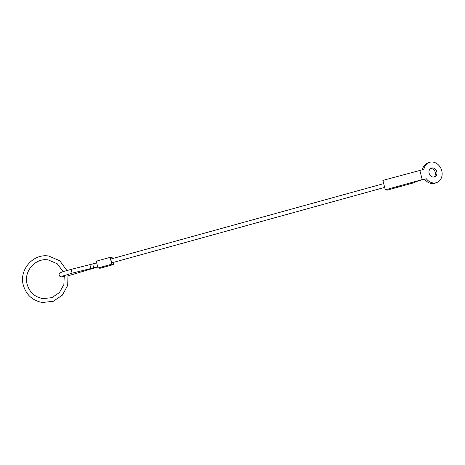 <?xml version="1.0" encoding="UTF-8"?>
<svg xmlns="http://www.w3.org/2000/svg" width="465" height="465" viewBox="0 0 465 465"><rect width="100%" height="100%" fill="white"/><g stroke="black" fill="none" stroke-linecap="round" stroke-linejoin="round"><path stroke-width="0.7" d="M384.671 187.401L112.112 262.737A1.953 0.384 -105.5 0 1 111.176 260.795A1.953 0.384 -105.5 0 1 111.071 258.97L383.695 183.617M98.005 267.985L111.85 264.161L110.095 257.378L96.249 261.202L98.005 267.985L100.068 268.27L113.908 264.445L113.379 262.382M110.095 257.378L112.152 257.662L112.396 258.604M111.85 264.161L113.908 264.445M426.364 178.787A10.742 8.911 68.4 0 0 436.92 182.489A10.742 8.911 68.4 0 0 441.75 170.736A10.742 8.911 68.4 0 0 429.021 162.512A10.742 8.911 68.4 0 0 423.929 169.365L382.864 180.403L385.299 189.819L387.362 190.104L415.047 182.454L414.117 182.327L420 180.362L426.364 178.787L422.214 179.618L419.779 170.196M436.92 182.489L435.397 183.094A10.742 8.911 -111.6 0 1 424.847 179.385M436.804 171.73A4.685 3.889 -111.6 0 1 434.694 176.863A4.685 3.889 -111.6 0 1 429.137 173.271A4.685 3.889 -111.6 0 1 431.247 168.144A4.685 3.889 -111.6 0 1 436.804 171.73M433.892 177.066A4.685 3.889 68.4 0 0 435.281 172.335A4.685 3.889 68.4 0 0 430.526 168.539M422.464 169.655A10.742 8.911 -111.6 0 1 427.498 163.116L429.021 162.512M422.214 179.618L385.299 189.819M414.943 182.048L415.047 182.454M90.826 268.543L72.081 273.164L71.122 269.386M95.005 267.811A1.953 0.389 -105.5 0 1 94.976 267.828L92.099 268.671A1.953 1 -107.3 0 1 92.006 268.689A1.953 1 -107.3 0 1 91.349 268.421M97.766 267.055L94.976 267.828A1.953 0.389 -105.5 0 1 94.947 267.828A1.953 0.389 -105.5 0 1 94.668 267.544M94.11 267.689A1.953 0.378 -105.4 0 1 94.081 267.701L90.849 268.543L89.896 264.765M97.673 266.712L94.081 267.701A1.953 0.378 -105.4 0 1 94.046 267.706A1.953 0.378 -105.4 0 1 93.151 265.765A1.953 0.378 -105.4 0 1 93.041 263.94A1.953 0.378 -105.4 0 1 93.076 263.934M76.167 273.629A1.953 1 -107.3 0 1 76.08 273.67A1.953 1 -107.3 0 1 75.987 273.687A1.953 1 -107.3 0 1 74.702 272.519M64.455 276.559L60.991 276.873L59.968 276.501L59.131 275.321C58.375 272.101 64.234 271.467 71.145 269.375L96.697 262.928M92.099 268.671L68.285 275.762M62.31 276.21L72.081 273.164M66.908 270.502L59.764 260.772L48.767 256.052C33.218 253.251 18.734 270.02 23.384 285.37C26.325 294.979 32.66 300.686 42.385 302.488L53.254 301.303L62.38 295.13L67.698 285.376L68.018 274.245M63.164 271.665L57.23 263.748L48.238 259.923C35.375 257.581 23.285 271.56 27.162 284.394C29.621 292.392 34.869 297.135 42.914 298.617L51.836 297.658L59.375 292.625L63.856 284.615L64.269 275.414"/></g></svg>
